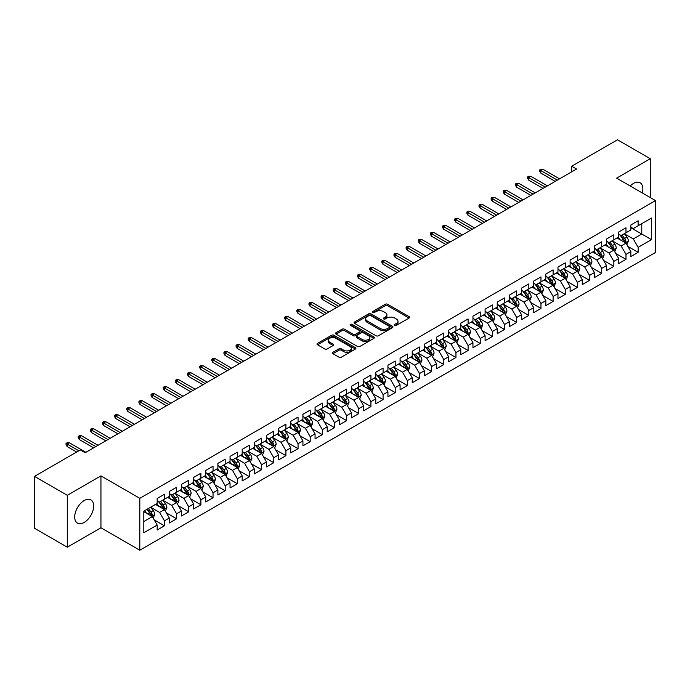<?xml version="1.0" encoding="UTF-8"?>
<svg xmlns="http://www.w3.org/2000/svg" width="690" height="690" viewBox="0 0 690 690"><rect width="100%" height="100%" fill="white"/><g stroke="black" fill="none" stroke-linecap="round" stroke-linejoin="round"><path stroke-width="1.03" d="M394.766 325.352A1.182 0.681 0 0 0 396.44 325.352L409.11 318.038A1.682 0.975 0 0 0 409.601 317.348A1.682 0.975 0 0 0 409.11 316.658L387.651 304.273A1.682 0.975 0 0 0 385.262 304.273L372.6 311.587A1.182 0.681 0 0 0 372.246 312.07A1.182 0.681 0 0 0 372.6 312.553A1.182 0.681 0 0 0 374.265 312.553L375.903 311.604A5.399 3.114 0 0 1 383.537 311.604L385.322 312.639A5.399 3.114 0 0 1 386.9 314.838A5.399 3.114 0 0 1 385.322 317.038L383.683 317.987A1.182 0.681 0 0 0 383.338 318.47A1.182 0.681 0 0 0 383.683 318.953A1.182 0.681 0 0 0 385.348 318.953L386.995 318.004A5.399 3.114 0 0 1 394.62 318.004L396.405 319.039A5.399 3.114 0 0 1 397.992 321.238A5.399 3.114 0 0 1 396.405 323.438L394.766 324.386A1.182 0.681 0 0 0 394.421 324.869A1.182 0.681 0 0 0 394.766 325.352L394.766 324.386M84.171 522.442A13.395 7.737 120 0 0 92.926 510.635A13.395 7.737 120 0 0 90.873 499.905A13.395 7.737 120 0 0 84.171 500.561A13.395 7.737 120 0 0 75.426 512.368A13.395 7.737 120 0 0 77.478 523.106A13.395 7.737 120 0 0 84.171 522.442M642.312 192.967A13.395 7.737 120 0 0 640.096 182.816A13.395 7.737 120 0 0 633.394 183.471A13.395 7.737 120 0 0 630.186 185.972M332.925 352.314A1.682 0.975 0 0 0 332.433 353.004A1.682 0.975 0 0 0 332.925 353.694L338.945 357.17A1.682 0.975 0 0 0 341.334 357.17L355.402 349.045A1.682 0.975 0 0 0 355.893 348.355A1.682 0.975 0 0 0 355.402 347.665L333.943 335.28A1.682 0.975 0 0 0 331.554 335.28L317.486 343.404A1.682 0.975 0 0 0 316.995 344.086A1.682 0.975 0 0 0 317.486 344.776L324.757 348.976A1.682 0.975 0 0 0 327.146 348.976L333.166 345.5A1.682 0.975 0 0 0 333.658 344.81A1.682 0.975 0 0 0 333.166 344.12L329.561 342.042A4.511 2.605 0 0 1 328.242 340.204A4.511 2.605 0 0 1 331.019 337.798A4.511 2.605 0 0 1 335.935 338.359L350.063 346.518A4.511 2.605 0 0 1 351.382 348.355A4.511 2.605 0 0 1 348.597 350.762A4.511 2.605 0 0 1 343.689 350.201L341.334 348.838A1.682 0.975 0 0 0 338.945 348.838L332.925 352.314L332.925 353.694M67.292 495.308L67.292 547.196L100.938 527.772L100.938 475.884L67.292 495.308L34.5 476.376L80.29 449.94L85.146 452.743L576.555 169.033L571.7 166.221L571.7 171.836M100.938 475.884L139.803 498.318L655.5 200.583L655.5 252.471L139.803 550.215L139.803 498.318M650.273 197.573L650.273 158.726L616.636 178.149L655.5 200.583M650.273 158.726L617.481 139.785L571.7 166.221M376.024 335.763A1.682 0.975 0 0 0 378.405 335.763L392.472 327.638A1.682 0.975 0 0 0 392.972 326.948A1.682 0.975 0 0 0 392.472 326.267L371.013 313.872A1.682 0.975 0 0 0 368.632 313.872L354.565 321.997A1.682 0.975 0 0 0 354.074 322.687A1.682 0.975 0 0 0 354.565 323.369L376.024 335.763M350.925 325.602A1.182 0.681 0 0 1 352.124 325.775L352.124 324.369L373.937 336.962A1.682 0.975 0 0 1 374.429 337.652A1.682 0.975 0 0 1 373.937 338.341L359.87 346.466A1.682 0.975 0 0 1 357.489 346.466L336.03 334.072L342.05 330.622L342.05 329.225L336.03 332.701A1.682 0.975 0 0 0 335.53 333.391A1.682 0.975 0 0 0 336.03 334.072L336.03 332.701M342.05 330.622A1.682 0.975 0 0 1 344.431 330.622L344.431 329.225A1.682 0.975 0 0 0 342.05 329.225M344.431 329.225L353.133 334.245A1.682 0.975 0 0 0 355.514 334.245L359.516 331.942A1.682 0.975 0 0 0 360.007 331.252A1.682 0.975 0 0 0 359.516 330.562L350.451 325.335A1.182 0.681 0 0 1 350.106 324.852A1.182 0.681 0 0 1 350.831 324.222A1.182 0.681 0 0 1 352.124 324.369M630.841 227.726L641.778 234.031L641.778 223.655L651.489 218.049L638.129 225.759L638.129 220.783L630.841 224.983L630.841 229.968L625.985 232.772L625.985 227.795L618.697 231.995L618.697 236.981L613.841 239.784L613.841 234.807L606.553 239.007L606.553 243.993L601.697 246.796L601.697 241.819L594.409 246.02L594.409 251.005L589.553 253.808L589.553 248.831L582.265 253.032L582.265 258.017L577.401 260.82L577.401 255.843L570.121 260.044L570.121 265.029L565.257 267.832L565.257 262.856L557.968 267.056L557.968 272.041L553.113 274.844L553.113 269.868L545.825 274.068L545.825 279.053L540.969 281.856L540.969 276.88L533.681 281.08L533.681 286.065L528.825 288.869L528.825 283.892L521.536 288.092L521.536 293.078L516.681 295.881L516.681 290.904L509.393 295.104L509.393 300.09L504.528 302.893L504.528 297.916L497.24 302.116L497.24 307.102L492.384 309.905L492.384 304.928L485.096 309.129L485.096 314.114L480.24 316.917L480.24 311.94L472.952 316.141L472.952 321.126L468.096 323.929L468.096 318.953L460.808 323.153L460.808 328.138L455.952 330.941L455.952 325.965L448.664 330.165L448.664 335.15L443.808 337.953L443.808 332.977L436.52 337.177L436.52 342.162L431.655 344.966L431.655 339.989L424.367 344.189L424.367 349.175L419.511 351.978L419.511 347.001L412.223 351.201L412.223 356.187L407.367 358.99L407.367 354.013L400.079 358.214L400.079 363.199L395.223 366.002L395.223 361.025L387.935 365.226L387.935 370.211L383.079 373.014L383.079 368.037L375.791 372.238L375.791 377.223L370.927 380.026L370.927 375.05L363.647 379.25L363.647 384.235L358.783 387.038L358.783 382.062L351.495 386.262L351.495 391.247L346.639 394.05L346.639 389.074L339.351 393.274L339.351 398.259L334.495 401.062L334.495 396.086L327.207 400.286L327.207 405.272L322.351 408.075L322.351 403.098L315.063 407.307L315.063 412.284L310.207 415.087L310.207 410.11L302.919 414.319L302.919 419.296L298.054 422.099L298.054 417.122L290.766 421.331L290.766 426.308L285.91 429.111L285.91 424.134L278.622 428.343L278.622 433.32L273.766 436.123L273.766 431.147L266.478 435.356L266.478 440.332L261.622 443.135L261.622 438.159L254.334 442.368L254.334 447.344L249.478 450.147L249.478 445.171L242.19 449.38L242.19 454.356L237.334 457.159L237.334 452.183L230.046 456.392L230.046 461.368L225.181 464.172L225.181 459.195L217.893 463.404L217.893 468.381L213.038 471.184L213.038 466.207L205.749 470.416L205.749 475.393L200.893 478.196L200.893 473.219L193.605 477.428L193.605 482.405L188.75 485.208L188.75 480.231L181.461 484.44L181.461 489.417L176.606 492.22L176.606 487.243L169.317 491.452L169.317 496.429L164.453 499.232L164.453 494.256L157.173 498.465L157.173 503.441L143.813 511.152L143.813 532.749L157.173 525.038L152.309 516.62L143.813 511.713M651.489 218.049L651.489 239.646L638.129 247.356L633.273 238.938L624.467 233.858M627.866 246.408L638.129 252.333L638.129 247.356M638.129 252.333L630.841 256.542L630.841 251.565L625.985 254.369L621.129 245.951L612.323 240.87M615.721 253.42L625.985 259.345L625.985 254.369M625.985 259.345L618.697 263.554L618.697 258.578L613.841 261.381L608.985 252.963L600.179 247.882M603.577 260.432L613.841 266.357L613.841 261.381M613.841 266.357L606.553 270.566L606.553 265.59L601.697 268.393L596.841 259.975L588.035 254.895M591.434 267.444L601.697 273.369L601.697 268.393M601.697 273.369L594.409 277.578L594.409 272.602L589.553 275.405L584.689 266.987L575.883 261.907M579.289 274.456L589.553 280.382L589.553 275.405M589.553 280.382L582.265 284.591L582.265 279.614L577.401 282.417L572.545 273.999L563.739 268.919M567.145 281.468L577.401 287.394L577.401 282.417M577.401 287.394L570.121 291.603L570.121 286.626L565.257 289.429L560.401 281.011L551.595 275.931M554.993 288.48L565.257 294.406L565.257 289.429M565.257 294.406L557.968 298.615L557.968 293.638L553.113 296.441L548.257 288.023L539.451 282.943M542.849 295.493L553.113 301.418L553.113 296.441M553.113 301.418L545.825 305.627L545.825 300.65L540.969 303.453L536.113 295.035L527.307 289.955M530.705 302.505L540.969 308.43L540.969 303.453M540.969 308.43L533.681 312.639L533.681 307.662L528.825 310.466L523.96 302.048L515.163 296.967M518.561 309.517L528.825 315.442L528.825 310.466M528.825 315.442L521.536 319.651L521.536 314.674L516.681 317.478L511.816 309.06L503.01 303.98M506.417 316.529L516.681 322.454L516.681 317.478M516.681 322.454L509.393 326.663L509.393 321.687L504.528 324.49L499.672 316.072L490.866 310.992M494.264 323.541L504.528 329.466L504.528 324.49M504.528 329.466L497.24 333.675L497.24 328.699L492.384 331.502L487.528 323.084L478.722 318.004M482.12 330.553L492.384 336.478L492.384 331.502M492.384 336.478L485.096 340.688L485.096 335.711L480.24 338.514L475.384 330.096L466.578 325.016M469.976 337.565L480.24 343.491L480.24 338.514M480.24 343.491L472.952 347.7L472.952 342.723L468.096 345.526L463.24 337.108L454.434 332.028M457.832 344.577L468.096 350.503L468.096 345.526M468.096 350.503L460.808 354.712L460.808 349.735L455.952 352.538L451.088 344.12L442.281 339.04M445.688 351.589L455.952 357.515L455.952 352.538M455.952 357.515L448.664 361.724L448.664 356.747L443.808 359.55L438.944 351.132L430.137 346.052M433.544 358.602L443.808 364.527L443.808 359.55M443.808 364.527L436.52 368.736L436.52 363.759L431.655 366.562L426.8 358.145L417.993 353.064M421.392 365.614L431.655 371.539L431.655 366.562M431.655 371.539L424.367 375.748L424.367 370.772L419.511 373.575L414.656 365.157L405.849 360.077M409.248 372.626L419.511 378.551L419.511 373.575M419.511 378.551L412.223 382.76L412.223 377.784L407.367 380.587L402.512 372.169L393.705 367.089M397.104 379.638L407.367 385.563L407.367 380.587M407.367 385.563L400.079 389.772L400.079 384.796L395.223 387.599L390.368 379.181L381.561 374.101M384.96 386.65L395.223 392.576L395.223 387.599M395.223 392.576L387.935 396.785L387.935 391.808L383.079 394.611L378.215 386.193L369.409 381.113M372.816 393.662L383.079 399.588L383.079 394.611M383.079 399.588L375.791 403.797L375.791 398.82L370.927 401.623L366.071 393.205L357.265 388.125M360.672 400.674L370.927 406.6L370.927 401.623M370.927 406.6L363.647 410.809L363.647 405.832L358.783 408.635L353.927 400.217L345.121 395.137M348.519 407.687L358.783 413.612L358.783 408.635M358.783 413.612L351.495 417.821L351.495 412.844L346.639 415.647L341.783 407.229L332.977 402.149M336.375 414.699L346.639 420.624L346.639 415.647M346.639 420.624L339.351 424.833L339.351 419.856L334.495 422.66L329.639 414.241L320.833 409.161M324.231 421.711L334.495 427.636L334.495 422.66M334.495 427.636L327.207 431.845L327.207 426.869L322.351 429.672L317.486 421.254L308.689 416.173M312.087 428.723L322.351 434.648L322.351 429.672M322.351 434.648L315.063 438.857L315.063 433.881L310.207 436.684L305.342 428.266L296.536 423.186M299.943 435.735L310.207 441.66L310.207 436.684M310.207 441.66L302.919 445.869L302.919 440.893L298.054 443.696L293.198 435.278L284.392 430.198M287.799 442.747L298.054 448.673L298.054 443.696M298.054 448.673L290.766 452.882L290.766 447.905L285.91 450.708L281.054 442.29L272.248 437.21M275.646 449.759L285.91 455.685L285.91 450.708M285.91 455.685L278.622 459.894L278.622 454.917L273.766 457.72L268.91 449.302L260.104 444.222M263.502 456.771L273.766 462.697L273.766 457.72M273.766 462.697L266.478 466.906L266.478 461.929L261.622 464.732L256.766 456.314L247.96 451.234M251.358 463.784L261.622 469.709L261.622 464.732M261.622 469.709L254.334 473.918L254.334 468.941L249.478 471.744L244.614 463.326L235.808 458.246M239.214 470.796L249.478 476.721L249.478 471.744M249.478 476.721L242.19 480.93L242.19 475.953L237.334 478.757L232.47 470.339L223.663 465.258M227.07 477.808L237.334 483.733L237.334 478.757M237.334 483.733L230.046 487.942L230.046 482.966L225.181 485.769L220.326 477.351L211.52 472.27M214.918 484.82L225.181 490.745L225.181 485.769M225.181 490.745L217.893 494.954L217.893 489.978L213.038 492.781L208.182 484.363L199.376 479.283M202.774 491.832L213.038 497.757L213.038 492.781M213.038 497.757L205.749 501.966L205.749 496.99L200.893 499.793L196.038 491.375L187.232 486.295M190.63 498.844L200.893 504.77L200.893 499.793M200.893 504.77L193.605 508.979L193.605 504.002L188.75 506.805L183.894 498.387L175.088 493.307M178.486 505.856L188.75 511.782L188.75 506.805M188.75 511.782L181.461 515.991L181.461 511.014L176.606 513.817L171.741 505.399L162.935 500.319M166.342 512.868L176.606 518.794L176.606 513.817M176.606 518.794L169.317 523.003L169.317 518.026L164.453 520.829L159.597 512.411L150.791 507.331M154.198 519.88L164.453 525.806L164.453 520.829M164.453 525.806L157.173 530.015L157.173 525.038M157.173 500.638L159.597 502.035L164.453 499.232M143.813 521.528L152.309 516.62M169.317 493.626L171.741 495.023L176.606 492.22M159.597 512.411L164.453 509.608L155.466 504.425M169.317 518.026L164.453 509.608M181.461 486.614L183.894 488.011L188.75 485.208M171.741 505.399L176.606 502.596L167.618 497.412M181.461 511.014L176.606 502.596M193.605 479.602L196.038 480.999L200.893 478.196M183.894 498.387L188.75 495.584L179.762 490.4M193.605 504.002L188.75 495.584M205.749 472.59L208.182 473.987L213.038 471.184M196.038 491.375L200.893 488.572L191.906 483.388M205.749 496.99L200.893 488.572M217.893 465.577L220.326 466.975L225.181 464.172M208.182 484.363L213.038 481.56L204.05 476.376M217.893 489.978L213.038 481.56M230.046 458.565L232.47 459.963L237.334 457.159M220.326 477.351L225.181 474.548L216.194 469.364M230.046 482.966L225.181 474.548M242.19 451.553L244.614 452.95L249.478 450.147M232.47 470.339L237.334 467.535L228.338 462.352M242.19 475.953L237.334 467.535M254.334 444.541L256.766 445.938L261.622 443.135M244.614 463.326L249.478 460.523L240.491 455.34M254.334 468.941L249.478 460.523M266.478 437.529L268.91 438.926L273.766 436.123M256.766 456.314L261.622 453.511L252.635 448.327M266.478 461.929L261.622 453.511M278.622 430.517L281.054 431.914L285.91 429.111M268.91 449.302L273.766 446.499L264.779 441.315M278.622 454.917L273.766 446.499M290.766 423.505L293.198 424.902L298.054 422.099M281.054 442.29L285.91 439.487L276.923 434.303M290.766 447.905L285.91 439.487M302.919 416.493L305.342 417.89L310.207 415.087M293.198 435.278L298.054 432.475L289.067 427.291M302.919 440.893L298.054 432.475M315.063 409.481L317.486 410.878L322.351 408.075M305.342 428.266L310.207 425.463L301.22 420.279M315.063 433.881L310.207 425.463M327.207 402.468L329.639 403.866L334.495 401.062M317.486 421.254L322.351 418.451L313.363 413.267M327.207 426.869L322.351 418.451M339.351 395.456L341.783 396.853L346.639 394.05M329.639 414.241L334.495 411.438L325.507 406.255M339.351 419.856L334.495 411.438M351.495 388.444L353.927 389.841L358.783 387.038M341.783 407.229L346.639 404.426L337.652 399.243M351.495 412.844L346.639 404.426M363.647 381.432L366.071 382.829L370.927 380.026M353.927 400.217L358.783 397.414L349.796 392.231M363.647 405.832L358.783 397.414M375.791 374.42L378.215 375.817L383.079 373.014M366.071 393.205L370.927 390.402L361.94 385.218M375.791 398.82L370.927 390.402M387.935 367.408L390.368 368.805L395.223 366.002M378.215 386.193L383.079 383.39L374.092 378.206M387.935 391.808L383.079 383.39M400.079 360.396L402.512 361.793L407.367 358.99M390.368 379.181L395.223 376.378L386.236 371.194M400.079 384.796L395.223 376.378M412.223 353.384L414.656 354.781L419.511 351.978M402.512 372.169L407.367 369.366L398.38 364.182M412.223 377.784L407.367 369.366M424.367 346.371L426.8 347.769L431.655 344.966M414.656 365.157L419.511 362.353L410.524 357.17M424.367 370.772L419.511 362.353M436.52 339.359L438.944 340.757L443.808 337.953M426.8 358.145L431.655 355.341L422.668 350.158M436.52 363.759L431.655 355.341M448.664 332.347L451.088 333.744L455.952 330.941M438.944 351.132L443.808 348.329L434.812 343.146M448.664 356.747L443.808 348.329M460.808 325.335L463.24 326.732L468.096 323.929M451.088 344.12L455.952 341.317L446.965 336.134M460.808 349.735L455.952 341.317M472.952 318.323L475.384 319.72L480.24 316.917M463.24 337.108L468.096 334.305L459.109 329.121M472.952 342.723L468.096 334.305M485.096 311.311L487.528 312.708L492.384 309.905M475.384 330.096L480.24 327.293L471.253 322.109M485.096 335.711L480.24 327.293M497.24 304.299L499.672 305.696L504.528 302.893M487.528 323.084L492.384 320.281L483.397 315.097M497.24 328.699L492.384 320.281M509.393 297.287L511.816 298.684L516.681 295.881M499.672 316.072L504.528 313.269L495.541 308.085M509.393 321.687L504.528 313.269M521.536 290.274L523.96 291.672L528.825 288.869M511.816 309.06L516.681 306.257L507.685 301.073M521.536 314.674L516.681 306.257M533.681 283.262L536.113 284.66L540.969 281.856M523.96 302.048L528.825 299.244L519.837 294.061M533.681 307.662L528.825 299.244M545.825 276.25L548.257 277.647L553.113 274.844M536.113 295.035L540.969 292.232L531.981 287.049M545.825 300.65L540.969 292.232M557.968 269.229L560.401 270.635L565.257 267.832M548.257 288.023L553.113 285.22L544.125 280.037M557.968 293.638L553.113 285.22M570.121 262.217L572.545 263.623L577.401 260.82M560.401 281.011L565.257 278.208L556.269 273.024M570.121 286.626L565.257 278.208M582.265 255.205L584.689 256.611L589.553 253.808M572.545 273.999L577.401 271.196L568.413 266.012M582.265 279.614L577.401 271.196M594.409 248.193L596.841 249.599L601.697 246.796M584.689 266.987L589.553 264.184L580.566 259M594.409 272.602L589.553 264.184M606.553 241.181L608.985 242.587L613.841 239.784M596.841 259.975L601.697 257.172L592.71 251.988M606.553 265.59L601.697 257.172M618.697 234.169L621.129 235.575L625.985 232.772M608.985 252.963L613.841 250.16L604.854 244.976M618.697 258.578L613.841 250.16M630.841 227.157L633.273 228.562L638.129 225.759M621.129 245.951L625.985 243.147L616.998 237.964M630.841 251.565L625.985 243.147M34.5 476.376L34.5 528.264L67.292 547.196M100.938 527.772L139.803 550.215M633.273 238.938L641.778 234.031L651.489 239.646M395.241 325.516L396.405 324.843A5.399 3.114 0 0 0 397.992 322.644L397.992 321.238M386.9 314.838L386.9 316.236A5.399 3.114 0 0 1 385.322 318.444L384.158 319.116M409.084 318.047L387.651 305.679A1.682 0.975 0 0 0 385.262 305.679L373.066 312.717M392.455 327.655L371.013 315.278A1.682 0.975 0 0 0 368.632 315.278L354.591 323.386M389.496 327.431A1.182 0.681 0 0 0 389.841 326.948A1.182 0.681 0 0 0 389.496 326.474L370.659 315.597A1.182 0.681 0 0 0 368.986 315.597L367.261 316.589A5.399 3.114 0 0 0 365.683 318.797A5.399 3.114 0 0 0 367.261 320.997L380.138 328.431A5.399 3.114 0 0 0 387.763 328.431L389.496 327.431L389.496 328.837A1.182 0.681 0 0 0 389.841 328.354L389.841 326.948M365.683 318.797L365.683 320.195A5.399 3.114 0 0 0 367.261 322.403L367.261 320.997M389.496 328.837L387.763 329.837A5.399 3.114 0 0 1 380.138 329.837L367.261 322.403M344.431 330.622L353.133 335.651A1.682 0.975 0 0 0 355.514 335.651L359.516 333.348A1.682 0.975 0 0 0 360.007 332.658L360.007 331.252M352.124 325.775L373.911 338.359M362.164 339.463A4.511 2.605 0 0 0 367.08 340.023A4.511 2.605 0 0 0 369.866 337.617A4.511 2.605 0 0 0 368.546 335.78L363.561 332.908A1.682 0.975 0 0 0 361.18 332.908L357.187 335.211A1.682 0.975 0 0 0 356.696 335.901A1.682 0.975 0 0 0 357.187 336.591L362.164 339.463L362.164 340.86A4.511 2.605 0 0 0 367.08 341.429A4.511 2.605 0 0 0 369.866 339.023L369.866 337.617M356.696 335.901L356.696 337.298A1.682 0.975 0 0 0 357.187 337.988L357.187 336.591M362.164 340.86L357.187 337.988M351.382 348.355L351.382 349.761A4.511 2.605 0 0 1 348.597 352.167A4.511 2.605 0 0 1 343.689 351.598L341.334 350.244A1.682 0.975 0 0 0 338.945 350.244L332.951 353.703M328.242 340.204L328.242 341.602A4.511 2.605 0 0 0 329.561 343.447L329.561 342.042M333.141 345.518L329.561 343.447M355.402 347.665L355.402 349.045L333.943 336.686A1.682 0.975 0 0 0 331.554 336.686L317.512 344.793M626.882 244.709L628.392 241.034A4.554 2.631 -120 0 0 626.934 237.153L624.355 233.712M620.25 239.835L618.283 237.213M625.131 242.656L625.934 241.224A4.554 2.631 -120 0 0 624.631 238.49L622.052 235.04M620.577 235.256L623.769 239.508A2.32 1.337 60 0 1 624.183 240.215L625.934 241.224M619.775 234.798L623.173 239.327A4.554 2.631 60 0 1 624.476 242.069L624.571 242.328M557.365 180.107L540.822 170.559L540.822 173.087L539.727 171.327L539.727 169.93L540.822 170.559L543.004 169.3L559.547 178.848M540.822 173.087L555.174 181.375M539.727 169.93L540.943 169.222L543.004 169.3M614.738 251.721L616.248 248.046A4.554 2.631 -120 0 0 614.79 244.165L612.211 240.724M608.097 246.847L606.139 244.226M612.987 249.668L613.789 248.236A4.554 2.631 -120 0 0 612.487 245.502L609.908 242.052M608.433 242.268L611.616 246.52A2.32 1.337 60 0 1 612.039 247.227L613.789 248.236M607.631 241.811L611.03 246.339A4.554 2.631 60 0 1 612.332 249.081L612.427 249.34M602.594 258.733L604.104 255.059A4.554 2.631 -120 0 0 602.646 251.177L600.067 247.736M595.953 253.86L593.995 251.238M600.835 256.68L601.645 255.248A4.554 2.631 -120 0 0 600.343 252.514L597.756 249.064M596.289 249.28L599.472 253.532A2.32 1.337 60 0 1 599.895 254.239L601.645 255.248M595.487 248.823L598.886 253.351A4.554 2.631 60 0 1 600.188 256.094L600.274 256.352M545.221 187.119L528.678 177.572L528.678 180.099L527.583 178.339L527.583 176.942L528.678 177.572L530.86 176.312L547.403 185.86M528.678 180.099L543.03 188.387M527.583 176.942L528.799 176.235L530.86 176.312M533.077 194.132L516.534 184.584L516.534 187.111L515.439 185.351L515.439 183.954L516.534 184.584L518.716 183.324L535.259 192.872M516.534 187.111L530.886 195.399M515.439 183.954L516.655 183.247L518.716 183.324M590.45 265.745L591.951 262.071A4.554 2.631 -120 0 0 590.502 258.189L587.923 254.748M583.809 260.872L581.851 258.25M588.691 263.692L589.493 262.26A4.554 2.631 -120 0 0 588.191 259.526L585.612 256.076M584.145 256.292L587.328 260.544A2.32 1.337 60 0 1 587.751 261.251L589.493 262.26M583.343 255.835L586.733 260.363A4.554 2.631 60 0 1 588.035 263.106L588.13 263.364M578.306 272.757L579.807 269.083A4.554 2.631 -120 0 0 578.358 265.202L575.779 261.76M571.665 267.884L569.707 265.262M576.547 270.704L577.349 269.272A4.554 2.631 -120 0 0 576.047 266.538L573.468 263.088M571.993 263.304L575.184 267.556A2.32 1.337 60 0 1 575.607 268.263L577.349 269.272M571.199 262.847L574.589 267.375A4.554 2.631 60 0 1 575.891 270.118L575.986 270.377M520.924 201.144L504.381 191.596L504.381 194.123L503.295 192.363L503.295 190.966L504.381 191.596L506.572 190.337L523.115 199.884M504.381 194.123L518.742 202.412M503.295 190.966L504.511 190.259L506.572 190.337M508.78 208.156L492.237 198.608L492.237 201.135L491.151 199.376L491.151 197.978L492.237 198.608L494.428 197.349L510.971 206.897M492.237 201.135L506.598 209.424M491.151 197.978L492.358 197.271L494.428 197.349M566.154 279.769L567.663 276.095A4.554 2.631 -120 0 0 566.214 272.214L563.627 268.772M559.521 274.896L557.555 272.274M564.403 277.716L565.205 276.285A4.554 2.631 -120 0 0 563.903 273.551L561.324 270.101M559.849 270.316L563.04 274.568A2.32 1.337 60 0 1 563.454 275.276L565.205 276.285M559.047 269.859L562.445 274.387A4.554 2.631 60 0 1 563.747 277.13L563.842 277.389M496.636 215.168L480.093 205.62L480.093 208.147L478.998 206.388L478.998 204.99L480.093 205.62L482.284 204.361L498.827 213.909M480.093 208.147L494.454 216.436M478.998 204.99L480.214 204.283L482.284 204.361M554.01 286.781L555.519 283.107A4.554 2.631 -120 0 0 554.061 279.226L551.482 275.784M547.377 281.908L545.411 279.286M552.259 284.728L553.061 283.297A4.554 2.631 -120 0 0 551.759 280.563L549.18 277.113M547.705 277.328L550.887 281.58A2.32 1.337 60 0 1 551.31 282.288L553.061 283.297M546.903 276.871L550.301 281.399A4.554 2.631 60 0 1 551.603 284.142L551.698 284.401M484.492 222.18L467.949 212.632L467.949 215.159L466.854 213.4L466.854 212.003L467.949 212.632L470.132 211.373L486.674 220.921M467.949 215.159L482.301 223.448M466.854 212.003L468.07 211.295L470.132 211.373M541.866 293.793L543.375 290.119A4.554 2.631 -120 0 0 541.917 286.238L539.339 282.797M535.224 288.92L533.266 286.298M540.106 291.741L540.917 290.309A4.554 2.631 -120 0 0 539.615 287.575L537.036 284.125M535.561 284.34L538.743 288.593A2.32 1.337 60 0 1 539.166 289.3L540.917 290.309M534.759 283.883L538.157 288.411A4.554 2.631 60 0 1 539.459 291.154L539.545 291.413M529.722 300.805L531.222 297.131A4.554 2.631 -120 0 0 529.773 293.25L527.195 289.809M523.08 295.932L521.123 293.31M527.962 298.753L528.773 297.321A4.554 2.631 -120 0 0 527.471 294.587L524.883 291.137M523.417 291.353L526.599 295.605A2.32 1.337 60 0 1 527.022 296.312L528.773 297.321M522.615 290.895L526.013 295.423A4.554 2.631 60 0 1 527.315 298.166L527.402 298.425M517.578 307.818L519.078 304.143A4.554 2.631 -120 0 0 517.629 300.262L515.05 296.821M510.936 302.945L508.979 300.322M515.818 305.765L516.62 304.333A4.554 2.631 -120 0 0 515.318 301.599L512.739 298.149M511.264 298.365L514.455 302.617A2.32 1.337 60 0 1 514.878 303.324L516.62 304.333M510.471 297.907L513.86 302.436A4.554 2.631 60 0 1 515.163 305.178L515.258 305.437M505.434 314.83L506.934 311.156A4.554 2.631 -120 0 0 505.485 307.274L502.907 303.833M498.792 309.957L496.826 307.335M503.674 312.777L504.476 311.345A4.554 2.631 -120 0 0 503.174 308.611L500.595 305.161M499.12 305.377L502.311 309.629A2.32 1.337 60 0 1 502.734 310.336L504.476 311.345M498.318 304.92L501.716 309.448A4.554 2.631 60 0 1 503.019 312.19L503.114 312.449M493.281 321.842L494.79 318.168A4.554 2.631 -120 0 0 493.341 314.286L490.754 310.845M486.648 316.969L484.682 314.347M491.53 319.789L492.332 318.357A4.554 2.631 -120 0 0 491.03 315.623L488.451 312.173M486.976 312.389L490.167 316.641A2.32 1.337 60 0 1 490.581 317.348L492.332 318.357M486.174 311.932L489.572 316.46A4.554 2.631 60 0 1 490.875 319.203L490.97 319.461M481.137 328.854L482.646 325.18A4.554 2.631 -120 0 0 481.189 321.298L478.61 317.857M474.504 323.981L472.538 321.359M479.386 326.801L480.188 325.37A4.554 2.631 -120 0 0 478.886 322.635L476.307 319.185M474.832 319.401L478.015 323.653A2.32 1.337 60 0 1 478.437 324.36L480.188 325.37M474.03 318.944L477.428 323.472A4.554 2.631 60 0 1 478.731 326.215L478.825 326.474M468.993 335.866L470.502 332.192A4.554 2.631 -120 0 0 469.045 328.311L466.466 324.869M462.352 330.993L460.394 328.371M467.234 333.813L468.044 332.382A4.554 2.631 -120 0 0 466.742 329.647L464.163 326.197M462.688 326.413L465.871 330.665A2.32 1.337 60 0 1 466.293 331.373L468.044 332.382M461.886 325.956L465.284 330.484A4.554 2.631 60 0 1 466.587 333.227L466.673 333.486M456.849 342.878L458.35 339.204A4.554 2.631 -120 0 0 456.901 335.323L454.322 331.881M450.208 338.005L448.25 335.383M455.089 340.826L455.9 339.394A4.554 2.631 -120 0 0 454.589 336.66L452.01 333.21M450.544 333.425L453.727 337.677A2.32 1.337 60 0 1 454.149 338.385L455.9 339.394M449.742 332.968L453.132 337.496A4.554 2.631 60 0 1 454.443 340.239L454.529 340.498M444.705 349.89L446.206 346.216A4.554 2.631 -120 0 0 444.757 342.335L442.178 338.894M438.064 345.017L436.106 342.395M442.945 347.838L443.748 346.406A4.554 2.631 -120 0 0 442.445 343.672L439.866 340.222M438.392 340.437L441.583 344.69A2.32 1.337 60 0 1 442.005 345.397L443.748 346.406M437.598 339.98L440.988 344.508A4.554 2.631 60 0 1 442.29 347.251L442.385 347.51M432.561 356.903L434.062 353.228A4.554 2.631 -120 0 0 432.613 349.347L430.034 345.906M425.92 352.029L423.953 349.407M430.802 354.85L431.604 353.418A4.554 2.631 -120 0 0 430.301 350.684L427.722 347.234M426.248 347.45L429.439 351.702A2.32 1.337 60 0 1 429.861 352.409L431.604 353.418M425.445 346.992L428.844 351.521A4.554 2.631 60 0 1 430.146 354.263L430.241 354.522M420.408 363.915L421.918 360.24A4.554 2.631 -120 0 0 420.469 356.359L417.881 352.918M413.776 359.041L411.809 356.42M418.658 361.862L419.46 360.43A4.554 2.631 -120 0 0 418.157 357.696L415.578 354.246M414.104 354.462L417.295 358.714A2.32 1.337 60 0 1 417.709 359.421L419.46 360.43M413.301 354.005L416.7 358.533A4.554 2.631 60 0 1 418.002 361.275L418.097 361.534M408.264 370.927L409.774 367.253A4.554 2.631 -120 0 0 408.316 363.371L405.737 359.93M401.623 366.054L399.665 363.432M406.514 368.874L407.316 367.442A4.554 2.631 -120 0 0 406.013 364.708L403.434 361.258M401.96 361.474L405.142 365.726A2.32 1.337 60 0 1 405.565 366.433L407.316 367.442M401.157 361.017L404.556 365.545A4.554 2.631 60 0 1 405.858 368.288L405.953 368.546M396.12 377.939L397.63 374.265A4.554 2.631 -120 0 0 396.172 370.383L393.593 366.942M389.479 373.066L387.521 370.444M394.361 375.886L395.172 374.454A4.554 2.631 -120 0 0 393.869 371.72L391.282 368.27M389.815 368.486L392.998 372.738A2.32 1.337 60 0 1 393.421 373.445L395.172 374.454M389.013 368.029L392.412 372.557A4.554 2.631 60 0 1 393.714 375.3L393.8 375.558M383.976 384.951L385.477 381.277A4.554 2.631 -120 0 0 384.028 377.396L381.449 373.954M377.335 380.078L375.377 377.456M382.217 382.898L383.019 381.466A4.554 2.631 -120 0 0 381.717 378.732L379.138 375.282M377.672 375.498L380.854 379.75A2.32 1.337 60 0 1 381.277 380.457L383.019 381.466M376.869 375.041L380.259 379.569A4.554 2.631 60 0 1 381.57 382.312L381.656 382.571M371.832 391.963L373.333 388.289A4.554 2.631 -120 0 0 371.884 384.408L369.305 380.966M365.191 387.09L363.233 384.468M370.073 389.91L370.875 388.479A4.554 2.631 -120 0 0 369.573 385.745L366.994 382.295M365.519 382.51L368.71 386.771A2.32 1.337 60 0 1 369.133 387.47L370.875 388.479M364.725 382.053L368.115 386.581A4.554 2.631 60 0 1 369.417 389.324L369.512 389.583M359.68 398.975L361.189 395.301A4.554 2.631 -120 0 0 359.74 391.42L357.153 387.978M353.047 394.102L351.081 391.48M357.929 396.923L358.731 395.491A4.554 2.631 -120 0 0 357.429 392.757L354.85 389.307M353.375 389.522L356.566 393.783A2.32 1.337 60 0 1 356.989 394.482L358.731 395.491M352.573 389.065L355.971 393.593A4.554 2.631 60 0 1 357.273 396.336L357.368 396.595M347.536 405.987L349.045 402.313A4.554 2.631 -120 0 0 347.588 398.432L345.009 394.99M340.903 401.114L338.937 398.492M345.785 403.935L346.587 402.503A4.554 2.631 -120 0 0 345.285 399.769L342.706 396.319M341.231 396.534L344.413 400.795A2.32 1.337 60 0 1 344.836 401.494L346.587 402.503M340.429 396.077L343.827 400.605A4.554 2.631 60 0 1 345.129 403.348L345.224 403.607M335.392 413L336.901 409.325A4.554 2.631 -120 0 0 335.444 405.444L332.865 402.003M328.751 408.126L326.793 405.504M333.632 410.947L334.443 409.515A4.554 2.631 -120 0 0 333.141 406.781L330.562 403.331M329.087 403.547L332.27 407.807A2.32 1.337 60 0 1 332.692 408.506L334.443 409.515M328.285 403.089L331.683 407.618A4.554 2.631 60 0 1 332.985 410.36L333.072 410.619M323.248 420.012L324.757 416.337A4.554 2.631 -120 0 0 323.3 412.456L320.721 409.015M316.606 415.139L314.649 412.517M321.488 417.959L322.299 416.527A4.554 2.631 -120 0 0 320.997 413.793L318.409 410.343M316.943 410.559L320.126 414.819A2.32 1.337 60 0 1 320.548 415.518L322.299 416.527M316.141 410.102L319.539 414.63A4.554 2.631 60 0 1 320.841 417.372L320.928 417.631M311.104 427.024L312.605 423.349A4.554 2.631 -120 0 0 311.156 419.468L308.577 416.027M304.463 422.151L302.505 419.529M309.344 424.971L310.146 423.539A4.554 2.631 -120 0 0 308.844 420.805L306.265 417.355M304.79 417.571L307.981 421.832A2.32 1.337 60 0 1 308.404 422.53L310.146 423.539M303.997 417.114L307.386 421.642A4.554 2.631 60 0 1 308.689 424.385L308.784 424.643M298.96 434.036L300.461 430.362A4.554 2.631 -120 0 0 299.012 426.48L296.433 423.039M292.319 429.163L290.361 426.541M297.2 431.983L298.002 430.551A4.554 2.631 -120 0 0 296.7 427.817L294.121 424.367M292.646 424.583L295.838 428.844A2.32 1.337 60 0 1 296.26 429.542L298.002 430.551M291.844 424.126L295.242 428.654A4.554 2.631 60 0 1 296.545 431.397L296.64 431.655M472.348 229.192L455.805 219.644L455.805 222.171L454.71 220.412L454.71 219.015L455.805 219.644L457.988 218.385L474.53 227.933M455.805 222.171L470.157 230.46M454.71 219.015L455.926 218.307L457.988 218.385M460.204 236.204L443.661 226.656L443.661 229.184L442.566 227.424L442.566 226.027L443.661 226.656L445.844 225.397L462.386 234.945M443.661 229.184L458.013 237.472M442.566 226.027L443.782 225.32L445.844 225.397M448.052 243.216L431.509 233.669L431.509 236.196L430.422 234.436L430.422 233.039L431.509 233.669L433.7 232.409L450.242 241.957M431.509 236.196L445.869 244.484M430.422 233.039L431.638 232.332L433.7 232.409M435.908 250.229L419.365 240.681L419.365 243.208L418.278 241.448L418.278 240.051L419.365 240.681L421.555 239.421L438.098 248.969M419.365 243.208L433.725 251.496M418.278 240.051L419.486 239.344L421.555 239.421M423.764 257.241L407.221 247.693L407.221 250.22L406.125 248.46L406.125 247.063L407.221 247.693L409.412 246.434L425.946 255.981M407.221 250.22L421.581 258.509M406.125 247.063L407.341 246.356L409.412 246.434M411.62 264.253L395.077 254.705L395.077 257.232L393.981 255.472L393.981 254.075L395.077 254.705L397.259 253.446L413.802 262.994M395.077 257.232L409.429 265.521M393.981 254.075L395.197 253.368L397.259 253.446M399.476 271.265L382.933 261.717L382.933 264.244L381.837 262.485L381.837 261.087L382.933 261.717L385.115 260.458L401.658 270.006M382.933 264.244L397.285 272.533M381.837 261.087L383.054 260.38L385.115 260.458M387.323 278.277L370.789 268.729L370.789 271.256L369.693 269.497L369.693 268.099L370.789 268.729L372.971 267.47L389.514 277.018M370.789 271.256L385.141 279.545M369.693 268.099L370.91 267.392L372.971 267.47M375.179 285.289L358.636 275.741L358.636 278.268L357.549 276.509L357.549 275.112L358.636 275.741L360.827 274.482L377.37 284.03M358.636 278.268L372.997 286.557M357.549 275.112L358.757 274.404L360.827 274.482M363.035 292.301L346.492 282.753L346.492 285.281L345.397 283.521L345.397 282.124L346.492 282.753L348.683 281.494L365.226 291.042M346.492 285.281L360.853 293.569M345.397 282.124L346.613 281.416L348.683 281.494M350.891 299.313L334.348 289.765L334.348 292.293L333.253 290.533L333.253 289.136L334.348 289.765L336.539 288.506L353.073 298.054M334.348 292.293L348.7 300.581M333.253 289.136L334.469 288.429L336.539 288.506M338.747 306.326L322.204 296.778L322.204 299.305L321.109 297.545L321.109 296.148L322.204 296.778L324.386 295.518L340.929 305.066M322.204 299.305L336.556 307.593M321.109 296.148L322.325 295.441L324.386 295.518M326.603 313.338L310.06 303.79L310.06 306.317L308.965 304.557L308.965 303.16L310.06 303.79L312.242 302.531L328.785 312.078M310.06 306.317L324.412 314.606M308.965 303.16L310.181 302.453L312.242 302.531M314.45 320.35L297.916 310.802L297.916 313.329L296.821 311.57L296.821 310.172L297.916 310.802L300.098 309.543L316.641 319.091M297.916 313.329L312.268 321.618M296.821 310.172L298.037 309.465L300.098 309.543M302.306 327.362L285.764 317.814L285.764 320.341L284.677 318.582L284.677 317.184L285.764 317.814L287.954 316.555L304.497 326.103M285.764 320.341L300.124 328.63M284.677 317.184L285.884 316.477L287.954 316.555M290.162 334.374L273.62 324.826L273.62 327.353L272.524 325.594L272.524 324.197L273.62 324.826L275.81 323.567L292.353 333.115M273.62 327.353L287.98 335.642M272.524 324.197L273.74 323.489L275.81 323.567M278.018 341.386L261.476 331.838L261.476 334.365L260.38 332.606L260.38 331.209L261.476 331.838L263.658 330.579L280.2 340.127M261.476 334.365L275.828 342.654M260.38 331.209L261.596 330.501L263.658 330.579M265.874 348.398L249.332 338.85L249.332 341.378L248.236 339.618L248.236 338.221L249.332 338.85L251.514 337.591L268.056 347.139M249.332 341.378L263.684 349.666M248.236 338.221L249.452 337.522L251.514 337.591M253.73 355.41L237.188 345.863L237.188 348.39L236.092 346.63L236.092 345.233L237.188 345.863L239.37 344.603L255.912 354.151M237.188 348.39L251.54 356.678M236.092 345.233L237.308 344.534L239.37 344.603M241.578 362.423L225.035 352.875L225.035 355.402L223.948 353.642L223.948 352.245L225.035 352.875L227.226 351.615L243.768 361.163M225.035 355.402L239.396 363.69M223.948 352.245L225.164 351.546L227.226 351.615M229.434 369.435L212.891 359.887L212.891 362.414L211.804 360.654L211.804 359.257L212.891 359.887L215.082 358.628L231.624 368.175M212.891 362.414L227.252 370.703M211.804 359.257L213.012 358.559L215.082 358.628M286.807 441.048L288.317 437.374A4.554 2.631 -120 0 0 286.868 433.493L284.28 430.051M280.174 436.175L278.208 433.553M285.056 438.995L285.858 437.564A4.554 2.631 -120 0 0 284.556 434.829L281.977 431.379M280.502 431.595L283.694 435.856A2.32 1.337 60 0 1 284.108 436.554L285.858 437.564M279.7 431.138L283.098 435.666A4.554 2.631 60 0 1 284.401 438.409L284.496 438.668M217.29 376.447L200.747 366.899L200.747 369.426L199.651 367.666L199.651 366.269L200.747 366.899L202.938 365.64L219.472 375.188M200.747 369.426L215.108 377.715M199.651 366.269L200.868 365.571L202.938 365.64M274.663 448.06L276.173 444.386A4.554 2.631 -120 0 0 274.715 440.505L272.136 437.063M268.031 443.187L266.064 440.565M272.912 446.007L273.714 444.576A4.554 2.631 -120 0 0 272.412 441.841L269.833 438.392M268.358 438.607L271.541 442.868A2.32 1.337 60 0 1 271.964 443.567L273.714 444.576M267.556 438.15L270.954 442.678A4.554 2.631 60 0 1 272.257 445.421L272.352 445.68M205.146 383.459L188.603 373.911L188.603 376.438L187.508 374.679L187.508 373.281L188.603 373.911L190.785 372.652L207.328 382.2M188.603 376.438L202.955 384.727M187.508 373.281L188.724 372.583L190.785 372.652M262.519 455.072L264.029 451.398A4.554 2.631 -120 0 0 262.571 447.517L259.992 444.075M255.878 450.199L253.92 447.577M260.76 453.02L261.57 451.588A4.554 2.631 -120 0 0 260.268 448.854L257.689 445.404M256.214 445.619L259.397 449.88A2.32 1.337 60 0 1 259.82 450.579L261.57 451.588M255.412 445.162L258.81 449.69A4.554 2.631 60 0 1 260.113 452.433L260.199 452.692M193.002 390.471L176.459 380.923L176.459 383.45L175.364 381.691L175.364 380.294L176.459 380.923L178.641 379.664L195.184 389.212M176.459 383.45L190.811 391.739M175.364 380.294L176.58 379.595L178.641 379.664M250.375 462.084L251.876 458.41A4.554 2.631 -120 0 0 250.427 454.529L247.848 451.088M243.734 457.211L241.776 454.589M248.616 460.032L249.426 458.6A4.554 2.631 -120 0 0 248.115 455.866L245.537 452.416M244.07 452.631L247.253 456.892A2.32 1.337 60 0 1 247.676 457.591L249.426 458.6M243.268 452.174L246.666 456.702A4.554 2.631 60 0 1 247.969 459.445L248.055 459.704M180.849 397.483L164.315 387.935L164.315 390.462L163.22 388.703L163.22 387.306L164.315 387.935L166.497 386.676L183.04 396.224M164.315 390.462L178.667 398.751M163.22 387.306L164.436 386.607L166.497 386.676M238.231 469.096L239.732 465.422A4.554 2.631 -120 0 0 238.283 461.541L235.704 458.1M231.59 464.223L229.632 461.601M236.472 467.044L237.274 465.612A4.554 2.631 -120 0 0 235.971 462.878L233.393 459.428M231.918 459.643L235.109 463.904A2.32 1.337 60 0 1 235.531 464.603L237.274 465.612M231.124 459.186L234.514 463.714A4.554 2.631 60 0 1 235.816 466.457L235.911 466.716M168.705 404.495L152.162 394.947L152.162 397.474L151.076 395.715L151.076 394.318L152.162 394.947L154.353 393.688L170.896 403.236M152.162 397.474L166.523 405.763M151.076 394.318L152.283 393.619L154.353 393.688M226.087 476.109L227.588 472.434A4.554 2.631 -120 0 0 226.139 468.553L223.56 465.112M219.446 471.236L217.479 468.614M224.328 474.056L225.13 472.624A4.554 2.631 -120 0 0 223.827 469.89L221.249 466.44M219.774 466.656L222.965 470.916A2.32 1.337 60 0 1 223.388 471.615L225.13 472.624M218.972 466.199L222.37 470.727A4.554 2.631 60 0 1 223.672 473.469L223.767 473.728M156.561 411.507L140.018 401.96L140.018 404.487L138.923 402.727L138.923 401.33L140.018 401.96L142.209 400.7L158.752 410.248M140.018 404.487L154.379 412.775M138.923 401.33L140.139 400.631L142.209 400.7M213.935 483.121L215.444 479.447A4.554 2.631 -120 0 0 213.995 475.565L211.407 472.124M207.302 478.248L205.335 475.626M212.184 481.068L212.986 479.636A4.554 2.631 -120 0 0 211.683 476.902L209.105 473.452M207.63 473.668L210.821 477.929A2.32 1.337 60 0 1 211.235 478.627L212.986 479.636M206.828 473.211L210.226 477.739A4.554 2.631 60 0 1 211.528 480.482L211.623 480.74M144.417 418.52L127.874 408.972L127.874 411.499L126.779 409.739L126.779 408.342L127.874 408.972L130.065 407.712L146.599 417.26M127.874 411.499L142.226 419.787M126.779 408.342L127.995 407.643L130.065 407.712M201.791 490.133L203.3 486.459A4.554 2.631 -120 0 0 201.842 482.577L199.263 479.136M195.158 485.26L193.191 482.638M200.04 488.08L200.842 486.648A4.554 2.631 -120 0 0 199.539 483.914L196.961 480.464M195.486 480.68L198.668 484.941A2.32 1.337 60 0 1 199.091 485.639L200.842 486.648M194.684 480.223L198.082 484.751A4.554 2.631 60 0 1 199.384 487.494L199.479 487.752M132.273 425.532L115.73 415.984L115.73 418.511L114.635 416.751L114.635 415.354L115.73 415.984L117.912 414.724L134.455 424.272M115.73 418.511L130.082 426.8M114.635 415.354L115.851 414.656L117.912 414.724M189.647 497.145L191.156 493.471A4.554 2.631 -120 0 0 189.698 489.589L187.119 486.148M183.005 492.272L181.047 489.65M187.887 495.092L188.698 493.661A4.554 2.631 -120 0 0 187.395 490.926L184.808 487.476M183.342 487.692L186.524 491.953A2.32 1.337 60 0 1 186.947 492.651L188.698 493.661M182.54 487.235L185.938 491.763A4.554 2.631 60 0 1 187.24 494.506L187.326 494.764M120.129 432.544L103.586 422.996L103.586 425.523L102.491 423.764L102.491 422.366L103.586 422.996L105.768 421.737L122.311 431.285M103.586 425.523L117.938 433.812M102.491 422.366L103.707 421.668L105.768 421.737M177.503 504.157L179.003 500.483A4.554 2.631 -120 0 0 177.554 496.602L174.975 493.16M170.861 499.284L168.903 496.662M175.743 502.104L176.554 500.673A4.554 2.631 -120 0 0 175.243 497.939L172.664 494.489M171.198 494.704L174.38 498.965A2.32 1.337 60 0 1 174.803 499.664L176.554 500.673M170.395 494.247L173.785 498.775A4.554 2.631 60 0 1 175.096 501.518L175.182 501.777M107.976 439.556L91.442 430.008L91.442 432.535L90.347 430.776L90.347 429.378L91.442 430.008L93.624 428.749L110.167 438.297M91.442 432.535L105.794 440.824M90.347 429.378L91.563 428.68L93.624 428.749M165.359 511.169L166.859 507.495A4.554 2.631 -120 0 0 165.41 503.614L162.831 500.172M158.717 506.296L156.759 503.674M163.599 509.117L164.401 507.685A4.554 2.631 -120 0 0 163.099 504.951L160.52 501.501M159.045 501.716L162.236 505.977A2.32 1.337 60 0 1 162.659 506.676L164.401 507.685M158.251 501.259L161.641 505.787A4.554 2.631 60 0 1 162.944 508.53L163.038 508.789M95.832 446.568L79.29 437.02L79.29 439.547L78.203 437.788L78.203 436.391L79.29 437.02L81.48 435.761L98.023 445.309M79.29 439.547L93.65 447.836M78.203 436.391L79.41 435.692L81.48 435.761M153.214 518.181L154.715 514.507A4.554 2.631 -120 0 0 153.266 510.626L150.687 507.185M146.573 513.308L144.607 510.686M151.455 516.129L152.257 514.697A4.554 2.631 -120 0 0 150.955 511.963L148.376 508.513M147.237 509.177L150.092 512.989A2.32 1.337 60 0 1 150.515 513.688L152.257 514.697M146.918 509.358L149.497 512.799A4.554 2.631 60 0 1 150.8 515.542L150.894 515.801M78.833 450.777L67.146 444.032L67.146 446.559L66.05 444.8L66.05 443.403L67.146 444.032L69.336 442.773L85.879 452.321M67.146 446.559L76.642 452.036M66.05 443.403L67.266 442.704L69.336 442.773M396.405 324.843L396.405 323.438M383.683 318.953L383.683 317.987M385.322 318.444L385.322 317.038M372.6 312.553L372.6 311.587M385.262 305.679L385.262 304.273M387.651 305.679L387.651 304.273M409.11 318.038L409.11 316.658M354.565 323.369L354.565 321.997M368.632 315.278L368.632 313.872M371.013 315.278L371.013 313.872M392.472 327.638L392.472 326.267M380.138 329.837L380.138 328.431M387.763 329.837L387.763 328.431M353.133 335.651L353.133 334.245M355.514 335.651L355.514 334.245M359.516 333.348L359.516 331.942M373.937 338.341L373.937 336.962M338.945 350.244L338.945 348.838M341.334 350.244L341.334 348.838M343.689 351.598L343.689 350.201M333.166 345.5L333.166 344.12M317.486 344.776L317.486 343.404M331.554 336.686L331.554 335.28M333.943 336.686L333.943 335.28M625.416 242.82L628.357 241.121M624.631 238.49L626.934 237.153M621.267 240.43L623.173 239.327M613.272 249.832L616.213 248.133M612.487 245.502L614.79 244.165M609.123 247.443L611.03 246.339M601.128 256.844L604.069 255.145M600.343 252.514L602.646 251.177M596.979 254.455L598.886 253.351M588.975 263.856L591.925 262.157M588.191 259.526L590.502 258.189M584.835 261.467L586.733 260.363M576.831 270.868L579.781 269.169M576.047 266.538L578.358 265.202M572.691 268.479L574.589 267.375M564.687 277.88L567.637 276.181M563.903 273.551L566.214 272.214M560.547 275.491L562.445 274.387M552.543 284.892L555.485 283.193M551.759 280.563L554.061 279.226M548.395 282.503L550.301 281.399M540.399 291.905L543.341 290.205M539.615 287.575L541.917 286.238M536.251 289.515L538.157 288.411M528.255 298.917L531.197 297.218M527.471 294.587L529.773 293.25M524.107 296.528L526.013 295.423M516.103 305.929L519.053 304.23M515.318 301.599L517.629 300.262M511.963 303.54L513.86 302.436M503.959 312.941L506.909 311.242M503.174 308.611L505.485 307.274M499.819 310.552L501.716 309.448M491.815 319.953L494.764 318.254M491.03 315.623L493.341 314.286M487.675 317.564L489.572 316.46M479.671 326.965L482.612 325.266M478.886 322.635L481.189 321.298M475.522 324.576L477.428 323.472M467.527 333.977L470.468 332.278M466.742 329.647L469.045 328.311M463.378 331.588L465.284 330.484M455.383 340.989L458.324 339.29M454.589 336.66L456.901 335.323M451.234 338.6L453.132 337.496M443.23 348.002L446.18 346.302M442.445 343.672L444.757 342.335M439.09 345.612L440.988 344.508M431.086 355.014L434.036 353.315M430.301 350.684L432.613 349.347M426.946 352.625L428.844 351.521M418.942 362.026L421.883 360.327M418.157 357.696L420.469 356.359M414.794 359.637L416.7 358.533M406.798 369.038L409.739 367.339M406.013 364.708L408.316 363.371M402.649 366.649L404.556 365.545M394.654 376.05L397.595 374.351M393.869 371.72L396.172 370.383M390.506 373.661L392.412 372.557M382.502 383.062L385.451 381.363M381.717 378.732L384.028 377.396M378.362 380.673L380.259 379.569M370.358 390.074L373.307 388.375M369.573 385.745L371.884 384.408M366.218 387.685L368.115 386.581M358.214 397.086L361.163 395.387M357.429 392.757L359.74 391.42M354.074 394.697L355.971 393.593M346.07 404.099L349.011 402.399M345.285 399.769L347.588 398.432M341.921 401.709L343.827 400.605M333.926 411.111L336.867 409.412M333.141 406.781L335.444 405.444M329.777 408.721L331.683 407.618M321.781 418.123L324.723 416.424M320.997 413.793L323.3 412.456M317.633 415.734L319.539 414.63M309.629 425.135L312.579 423.436M308.844 420.805L311.156 419.468M305.489 422.746L307.386 421.642M297.485 432.147L300.435 430.448M296.7 427.817L299.012 426.48M293.345 429.758L295.242 428.654M285.341 439.159L288.291 437.46M284.556 434.829L286.868 433.493M281.201 436.77L283.098 435.666M273.197 446.171L276.138 444.472M272.412 441.841L274.715 440.505M269.048 443.782L270.954 442.678M261.053 453.183L263.994 451.484M260.268 448.854L262.571 447.517M256.904 450.794L258.81 449.69M248.909 460.195L251.85 458.496M248.115 455.866L250.427 454.529M244.76 457.806L246.666 456.702M236.756 467.208L239.706 465.509M235.971 462.878L238.283 461.541M232.616 464.818L234.514 463.714M224.612 474.22L227.562 472.521M223.827 469.89L226.139 468.553M220.472 471.831L222.37 470.727M212.468 481.232L215.409 479.533M211.683 476.902L213.995 475.565M208.328 478.843L210.226 477.739M200.324 488.244L203.265 486.545M199.539 483.914L201.842 482.577M196.176 485.855L198.082 484.751M188.18 495.256L191.121 493.557M187.395 490.926L189.698 489.589M184.032 492.867L185.938 491.763M176.028 502.268L178.977 500.569M175.243 497.939L177.554 496.602M171.888 499.879L173.785 498.775M163.884 509.28L166.833 507.581M163.099 504.951L165.41 503.614M159.744 506.891L161.641 505.787M151.74 516.293L154.689 514.593M150.955 511.963L153.266 510.626M147.6 513.903L149.497 512.799"/></g></svg>
